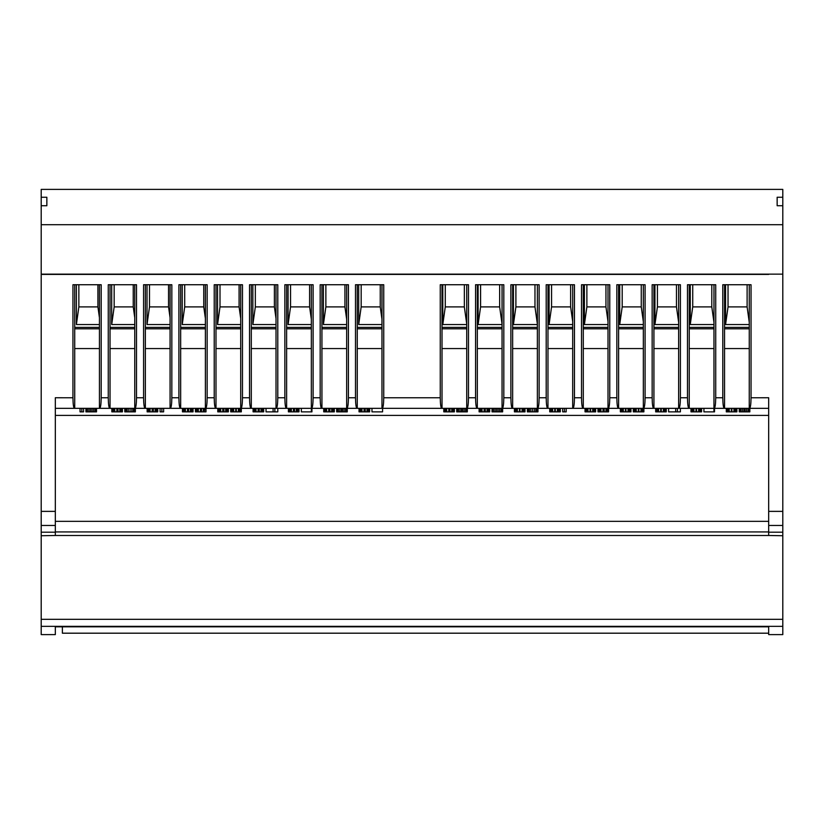 <?xml version="1.0" encoding="UTF-8"?>
<svg xmlns="http://www.w3.org/2000/svg" width="824" height="824" viewBox="0 0 824 824"><rect width="100%" height="100%" fill="white"/><g stroke="black" fill="none" stroke-linecap="round" stroke-linejoin="round"><path stroke-width="1.24" d="M74.716 328.797L99.436 328.797L74.716 328.797M110.035 328.797L134.755 328.797L110.035 328.797M145.354 328.797L170.074 328.797L145.354 328.797M168.549 284.733L168.549 306.899L149.484 306.899L147.012 324.553L147.012 284.733L147.012 324.553L170.074 324.553M99.436 324.553L76.385 324.553L76.385 284.733L76.385 324.553L78.857 306.899L78.857 284.733L78.857 306.899L97.922 306.899L99.436 317.683M134.755 324.553L111.693 324.553L111.693 284.733L111.693 324.553L114.165 306.899L114.165 284.733L114.165 306.899L133.241 306.899L134.755 317.714M168.549 306.899L170.074 317.745M149.484 306.899L149.484 284.733L149.484 306.899M133.241 284.733L133.241 306.899M97.922 284.733L97.922 306.899M180.672 328.797L205.392 328.797L180.672 328.797M215.991 328.797L240.711 328.797L215.991 328.797M251.299 328.797L276.019 328.797L251.299 328.797M274.392 284.733L274.392 306.899L255.327 306.899L252.855 324.553L252.855 284.733L252.855 324.553L276.019 324.553M205.392 324.553L182.228 324.553L182.228 284.733L182.228 324.553L184.7 306.899L184.7 284.733L184.7 306.899L203.765 306.899L205.392 318.476M240.711 324.553L217.536 324.553L217.536 284.733L217.536 324.553L220.008 306.899L220.008 284.733L220.008 306.899L239.084 306.899L240.711 318.497M274.392 306.899L276.019 318.528M255.327 306.899L255.327 284.733L255.327 306.899M239.084 284.733L239.084 306.899M203.765 284.733L203.765 306.899M286.618 328.797L311.338 328.797L286.618 328.797M321.937 328.797L346.657 328.797L321.937 328.797M357.256 328.797L381.976 328.797L357.256 328.797M380.245 284.733L380.245 306.899L361.169 306.899L358.697 324.553L358.697 284.733L358.697 324.553L381.976 324.553M311.338 324.553L288.07 324.553L288.07 284.733L288.07 324.553L290.542 306.899L290.542 284.733L290.542 306.899L309.608 306.899L311.338 319.259M346.657 324.553L323.389 324.553L323.389 284.733L323.389 324.553L325.861 306.899L325.861 284.733L325.861 306.899L344.926 306.899L346.657 319.29M380.245 306.899L381.976 319.321M361.169 306.899L361.169 284.733L361.169 306.899M344.926 284.733L344.926 306.899M309.608 284.733L309.608 306.899M442.014 328.797L466.734 328.797L442.014 328.797M477.333 328.797L502.053 328.797L477.333 328.797M512.652 328.797L537.372 328.797L512.652 328.797M534.972 284.733L534.972 306.899L515.896 306.899L513.424 324.553L513.424 284.733L513.424 324.553L537.372 324.553M466.734 324.553L442.797 324.553L442.797 284.733L442.797 324.553L445.269 306.899L445.269 284.733L445.269 306.899L464.345 306.899L466.734 323.987M502.053 324.553L478.116 324.553L478.116 284.733L478.116 324.553L480.588 306.899L480.588 284.733L480.588 306.899L499.653 306.899L502.053 324.017M534.972 306.899L537.372 324.038M515.896 306.899L515.896 284.733L515.896 306.899M499.653 284.733L499.653 306.899M464.345 284.733L464.345 306.899M547.97 328.797L572.69 328.797L547.97 328.797M583.289 328.797L608.009 328.797L583.289 328.797M618.608 328.797L643.328 328.797L618.608 328.797M641.257 284.733L641.257 306.899L622.192 306.899L619.72 324.553L619.72 284.733L619.72 324.553L643.328 324.553M572.69 324.553L549.093 324.553L549.093 284.733L549.093 324.553L551.565 306.899L551.565 284.733L551.565 306.899L570.63 306.899L572.69 321.576M608.009 324.553L584.401 324.553L584.401 284.733L584.401 324.553L586.873 306.899L586.873 284.733L586.873 306.899L605.949 306.899L608.009 321.597M641.257 306.899L643.328 321.628M622.192 306.899L622.192 284.733L622.192 306.899M605.949 284.733L605.949 306.899M570.63 284.733L570.63 306.899M653.926 328.797L678.646 328.797L653.926 328.797M689.245 328.797L713.965 328.797L689.245 328.797M724.554 328.797L749.274 328.797L724.554 328.797M747.111 284.733L747.111 306.899L728.035 306.899L725.563 324.553L725.563 284.733L725.563 324.553L749.274 324.553M678.646 324.553L654.936 324.553L654.936 284.733L654.936 324.553L657.408 306.899L657.408 284.733L657.408 306.899L676.473 306.899L678.646 322.359M713.965 324.553L690.255 324.553L690.255 284.733L690.255 324.553L692.726 306.899L692.726 284.733L692.726 306.899L711.792 306.899L713.965 322.39M747.111 306.899L749.274 322.421M728.035 306.899L728.035 284.733L728.035 306.899M711.792 284.733L711.792 306.899M676.473 284.733L676.473 306.899M768.679 274.402L41.2 274.402L41.2 205.732L46.855 205.732L46.855 197.255L46.855 205.732M782.8 619.318L41.2 619.318L41.2 634.614L55.321 634.614L55.321 626.806L768.679 626.806L768.679 634.614L782.8 634.614L782.8 274.145L41.2 274.145M749.274 284.733L749.253 411.866L739.241 411.866L739.241 408.333M724.554 284.733L724.554 348.562L749.274 348.562M713.965 284.733L713.965 348.562L689.245 348.562L689.245 284.733M678.646 284.733L678.646 348.562L653.926 348.562L653.926 284.733M643.328 284.733L643.328 348.562L618.608 348.562L618.608 284.733M608.009 284.733L608.009 348.562L583.289 348.562L583.289 284.733M572.69 284.733L572.69 348.562L547.97 348.562L547.97 284.733M537.372 284.733L537.372 348.562L512.652 348.562L512.652 284.733M502.053 284.733L502.053 348.562L477.333 348.562L477.333 284.733M466.734 284.733L466.734 348.562L442.014 348.562L442.014 284.733M381.976 284.733L381.976 348.562L357.256 348.562L357.256 284.733M346.657 284.733L346.657 348.562L321.937 348.562L321.937 284.733M311.338 284.733L311.338 348.562L286.618 348.562L286.618 284.733M276.019 284.733L276.019 348.562L251.299 348.562L251.299 284.733M240.711 284.733L240.711 348.562L215.991 348.562L215.991 284.733M205.392 284.733L205.392 348.562L180.672 348.562L180.672 284.733M170.074 284.733L170.074 348.562L145.354 348.562L145.354 284.733M134.755 284.733L134.755 348.562L110.035 348.562L110.035 284.733M99.436 284.733L99.436 348.562L74.716 348.562L74.716 284.733M55.321 511.374L55.321 535.487L768.679 535.487L768.679 397.745L751.045 397.765L751.045 284.733L722.792 284.733L722.792 397.765L715.726 397.765L715.726 284.733L687.474 284.733L687.474 397.765L680.408 397.765L680.408 284.733L652.155 284.733L652.155 397.765L645.089 397.765L645.089 284.733L616.836 284.733L616.836 397.765L609.77 397.765L609.77 284.733L581.517 284.733L581.517 397.765L574.452 397.765L574.452 284.733L546.199 284.733L546.199 397.765L539.133 397.765L539.133 284.733L510.88 284.733L510.88 397.765L503.814 397.765L503.814 284.733L475.561 284.733L475.561 397.765L468.496 397.765L468.496 284.733L440.253 284.733L440.253 397.765L383.747 397.765L383.747 284.733L355.494 284.733L355.494 397.765L348.428 397.765L348.428 284.733L320.176 284.733L320.176 397.765L313.11 397.765L313.11 284.733L284.857 284.733L284.857 397.765L277.791 397.765L277.791 284.733L249.538 284.733L249.538 397.765L242.472 397.765L242.472 284.733L214.219 284.733L214.219 397.765L207.154 397.765L207.154 284.733L178.901 284.733L178.901 397.765L171.835 397.765L171.835 284.733L143.582 284.733L143.582 397.765L136.516 397.765L136.516 284.733L108.263 284.733L108.263 397.765L101.198 397.765L101.198 284.733L72.945 284.733L72.945 397.765L55.321 397.745L55.321 511.374L41.2 511.374L41.2 274.402L55.321 274.402M749.572 408.333L768.679 408.333L749.572 408.333C750.468 407.674 750.963 404.151 751.045 397.765M355.494 408.333L749.274 408.333M355.494 397.765C355.577 404.151 356.071 407.674 356.967 408.333L346.657 408.333L346.657 348.562M320.186 408.333L346.657 408.333L346.667 411.866L336.666 411.866L336.666 408.333M320.176 397.765C320.258 404.151 320.752 407.674 321.648 408.333L311.338 408.333L311.338 348.562M284.867 408.333L313.12 408.333M284.857 397.765C284.939 404.151 285.434 407.674 286.33 408.333L276.019 408.333L276.019 348.562M249.559 408.333L277.801 408.333L277.801 411.866L266.039 411.866L266.039 408.333M249.538 397.765C249.62 404.151 250.115 407.674 251.011 408.333L240.711 408.333L240.711 348.562M214.24 408.333L240.711 408.333L240.721 411.866L230.72 411.866L230.72 408.333M214.219 397.765C214.302 404.151 214.796 407.674 215.692 408.333L205.392 408.333L205.392 348.562M178.921 408.333L207.174 408.333M178.901 397.765C178.983 404.151 179.477 407.674 180.374 408.333L170.074 408.333L170.074 348.562M143.613 408.333L170.362 408.333C171.258 407.674 171.752 404.151 171.835 397.765M143.582 397.765C143.664 404.151 144.159 407.674 145.055 408.333L134.755 408.333L134.755 348.562M108.294 408.333L134.755 408.333L134.786 411.866L124.774 411.866L124.774 408.333M108.263 397.765C108.346 404.151 108.84 407.674 109.736 408.333L99.436 408.333L99.436 348.562M55.321 408.333L101.239 408.333M724.554 348.562L724.554 408.333L722.761 408.333M677.441 408.333L677.441 411.866L680.387 411.866L680.387 408.333L678.646 408.333L678.646 348.562M653.926 348.562L653.926 408.333L652.134 408.333M715.706 408.333L713.965 408.333L713.965 348.562M689.245 348.562L689.245 408.333L687.453 408.333M645.079 408.333L643.328 408.333L643.328 348.562M618.608 348.562L618.608 408.333L616.826 408.333M503.814 408.333L502.053 408.333L502.053 348.562M477.333 348.562L477.333 408.333L475.561 408.333M574.441 408.333L572.69 408.333L572.69 348.562M547.97 348.562L547.97 408.333L546.199 408.333M609.76 408.333L608.009 408.333L608.009 348.562M583.289 348.562L583.289 408.333L581.507 408.333M539.133 408.333L537.372 408.333L537.372 348.562M512.652 348.562L512.652 408.333L510.88 408.333M468.506 408.333L466.734 408.333L466.734 348.562M442.014 348.562L442.014 408.333L440.253 408.333M383.747 408.333L381.976 408.333L381.976 348.562M74.716 348.562L74.716 408.333L72.986 408.333M242.493 408.333L240.711 408.333M348.439 408.333L346.657 408.333M171.866 408.333L170.074 408.333M136.547 408.333L134.755 408.333M41.2 619.318L41.2 511.374M768.679 532.201L782.8 532.201M714.254 408.333C715.15 407.674 715.644 404.151 715.726 397.765M724.265 408.333C723.369 407.674 722.875 404.151 722.792 397.765M678.935 408.333C679.831 407.674 680.325 404.151 680.408 397.765M688.946 408.333C688.05 407.674 687.556 404.151 687.474 397.765M643.894 408.333L643.894 411.866L643.606 408.333C644.512 407.674 645.007 404.151 645.089 397.765M653.628 408.333C652.732 407.674 652.237 404.151 652.155 397.765M608.297 408.333C609.194 407.674 609.688 404.151 609.77 397.765M618.309 408.333C617.413 407.674 616.919 404.151 616.836 397.765M572.979 408.333C573.875 407.674 574.369 404.151 574.452 397.765M582.99 408.333C582.094 407.674 581.6 404.151 581.517 397.765M537.959 408.333L537.959 411.866L537.66 408.333C538.566 407.674 539.051 404.151 539.133 397.765M547.672 408.333C546.776 407.674 546.281 404.151 546.199 397.765M502.64 408.333L502.64 411.866L502.341 408.333C503.248 407.674 503.732 404.151 503.814 397.765M512.353 408.333C511.457 407.674 510.973 404.151 510.88 397.765M467.321 408.333L467.321 411.866L467.033 408.333C467.929 407.674 468.413 404.151 468.496 397.765M477.034 408.333C476.138 407.674 475.654 404.151 475.561 397.765M382.274 408.333C383.17 407.674 383.665 404.151 383.747 397.765M441.716 408.333C440.819 407.674 440.335 404.151 440.253 397.765M346.956 408.333C347.852 407.674 348.346 404.151 348.428 397.765M311.637 408.333C312.533 407.674 313.027 404.151 313.11 397.765M276.318 408.333C277.214 407.674 277.709 404.151 277.791 397.765M241.319 408.333L241.319 411.866L241.02 408.333C241.895 407.674 242.39 404.151 242.472 397.765M206 408.333L206 411.866L205.701 408.333C206.577 407.674 207.071 404.151 207.154 397.765M135.043 408.333C135.939 407.674 136.434 404.151 136.516 397.765M99.725 408.333C100.621 407.674 101.115 404.151 101.198 397.765M74.418 408.333C73.521 407.674 73.027 404.151 72.945 397.765M357.256 408.333L357.256 348.562M321.937 408.333L321.937 348.562M286.618 408.333L286.618 348.562M251.299 408.333L251.299 348.562M215.991 408.333L215.991 348.562M180.672 408.333L180.672 348.562M145.354 408.333L145.354 348.562M110.035 408.333L110.035 348.562M55.321 532.201L41.2 532.201M768.679 531.933L55.321 531.933M83.574 408.333L83.574 411.866L80.041 411.866L80.041 408.333M81.813 408.333L81.813 411.866M96.521 408.333L96.521 411.866L85.933 411.866L85.933 408.333M122.426 408.333L122.426 411.866L111.827 411.866L111.827 408.333M135.373 408.333L135.373 411.866L134.786 411.866M157.734 408.333L157.734 411.866L147.146 411.866L147.146 408.333M163.626 408.333L163.626 411.866L160.093 411.866L160.093 408.333M193.053 408.333L193.053 411.866L182.454 411.866L182.454 408.333M205.701 411.866L195.401 411.866L195.401 408.333M228.361 408.333L228.361 411.866L217.773 411.866L217.773 408.333M263.68 408.333L263.68 411.866L253.081 411.866L253.081 408.333M298.999 408.333L298.999 411.866L288.4 411.866L288.4 408.333M311.946 408.333L311.946 411.866L301.347 411.866L301.347 408.333M334.307 408.333L334.307 411.866L323.719 411.866L323.719 408.333M347.254 408.333L347.254 411.866L346.667 411.866M369.626 408.333L369.626 411.866L359.027 411.866L359.027 408.333M382.573 408.333L382.573 411.866L371.974 411.866L371.974 408.333M454.374 408.333L454.374 411.866L443.786 411.866L443.786 408.333M467.033 411.866L456.733 411.866L456.733 408.333M489.693 408.333L489.693 411.866L479.094 411.866L479.094 408.333M502.341 411.866L492.041 411.866L492.041 408.333M525.001 408.333L525.001 411.866L514.413 411.866L514.413 408.333M537.66 411.866L527.36 411.866L527.36 408.333M560.32 408.333L560.32 411.866L549.721 411.866L549.721 408.333M566.201 408.333L566.201 411.866L562.679 411.866L562.679 408.333M595.639 408.333L595.639 411.866L585.04 411.866L585.04 408.333M608.586 408.333L608.586 411.866L597.987 411.866L597.987 408.333M630.947 408.333L630.947 411.866L620.359 411.866L620.359 408.333M643.606 411.866L633.306 411.866L633.306 408.333M666.266 408.333L666.266 411.866L655.667 411.866L655.667 408.333M677.441 411.866L668.614 411.866L668.614 408.333M701.574 408.333L701.574 411.866L690.986 411.866L690.986 408.333M714.521 408.333L714.521 411.866L703.933 411.866L703.933 408.333M736.893 408.333L736.893 411.866L726.294 411.866L726.294 408.333M749.84 408.333L749.84 411.866L749.253 411.866M86.52 408.333L86.52 411.866M87.406 408.333L87.406 411.866M88.879 408.333L88.879 411.866M90.341 408.333L90.341 411.866M91.814 408.333L91.814 411.866M93.287 408.333L93.287 411.866M94.76 408.333L94.76 411.866M95.646 408.333L95.646 411.866M96.233 408.333L96.233 411.866M112.126 408.333L112.126 411.866M112.414 408.333L112.414 411.866M113.599 408.333L113.599 411.866M114.773 408.333L114.773 411.866M116.833 408.333L116.833 411.866M118.007 408.333L118.007 411.866M119.779 408.333L119.779 411.866M120.953 408.333L120.953 411.866M122.127 408.333L122.127 411.866M125.073 408.333L125.073 411.866M125.361 408.333L125.361 411.866M125.959 408.333L125.959 411.866M126.834 408.333L126.834 411.866M128.307 408.333L128.307 411.866M130.079 408.333L130.079 411.866M131.84 408.333L131.84 411.866M133.313 408.333L133.313 411.866M134.199 408.333L134.199 411.866M135.074 408.333L135.074 411.866M147.434 408.333L147.434 411.866M147.733 408.333L147.733 411.866M148.907 408.333L148.907 411.866M150.081 408.333L150.081 411.866M152.141 408.333L152.141 411.866M153.326 408.333L153.326 411.866M155.087 408.333L155.087 411.866M156.261 408.333L156.261 411.866M157.446 408.333L157.446 411.866M161.854 408.333L161.854 411.866M182.753 408.333L182.753 411.866M183.041 408.333L183.041 411.866M184.226 408.333L184.226 411.866M185.4 408.333L185.4 411.866M187.46 408.333L187.46 411.866M188.634 408.333L188.634 411.866M190.406 408.333L190.406 411.866M191.58 408.333L191.58 411.866M192.754 408.333L192.754 411.866M195.7 408.333L195.7 411.866M195.999 408.333L195.999 411.866M197.173 408.333L197.173 411.866M198.347 408.333L198.347 411.866M200.407 408.333L200.407 411.866M201.581 408.333L201.581 411.866M203.353 408.333L203.353 411.866M204.527 408.333L204.527 411.866M218.061 408.333L218.061 411.866M218.36 408.333L218.36 411.866M219.534 408.333L219.534 411.866M220.719 408.333L220.719 411.866M222.779 408.333L222.779 411.866M223.953 408.333L223.953 411.866M225.714 408.333L225.714 411.866M226.899 408.333L226.899 411.866M228.073 408.333L228.073 411.866M231.019 408.333L231.019 411.866M231.307 408.333L231.307 411.866M232.481 408.333L232.481 411.866M233.666 408.333L233.666 411.866M235.726 408.333L235.726 411.866M236.313 408.333L236.313 411.866M238.373 408.333L238.373 411.866M239.547 408.333L239.547 411.866M253.38 408.333L253.38 411.866M253.679 408.333L253.679 411.866M254.853 408.333L254.853 411.866M256.027 408.333L256.027 411.866M258.087 408.333L258.087 411.866M259.261 408.333L259.261 411.866M261.033 408.333L261.033 411.866M262.207 408.333L262.207 411.866M263.381 408.333L263.381 411.866M273.094 408.333L273.094 411.866M274.866 408.333L274.866 411.866M288.699 408.333L288.699 411.866M288.987 408.333L288.987 411.866M290.161 408.333L290.161 411.866M291.346 408.333L291.346 411.866M293.406 408.333L293.406 411.866M294.58 408.333L294.58 411.866M296.341 408.333L296.341 411.866M297.526 408.333L297.526 411.866M298.7 408.333L298.7 411.866M311.359 408.333L311.359 411.866M324.007 408.333L324.007 411.866M324.306 408.333L324.306 411.866M325.48 408.333L325.48 411.866M326.654 408.333L326.654 411.866M328.714 408.333L328.714 411.866M329.899 408.333L329.899 411.866M331.66 408.333L331.66 411.866M332.834 408.333L332.834 411.866M334.019 408.333L334.019 411.866M336.954 408.333L336.954 411.866M337.541 408.333L337.541 411.866M338.427 408.333L338.427 411.866M339.9 408.333L339.9 411.866M341.373 408.333L341.373 411.866M342.547 408.333L342.547 411.866M344.02 408.333L344.02 411.866M345.493 408.333L345.493 411.866M346.379 408.333L346.379 411.866M359.326 408.333L359.326 411.866M359.614 408.333L359.614 411.866M360.799 408.333L360.799 411.866M361.973 408.333L361.973 411.866M364.033 408.333L364.033 411.866M365.207 408.333L365.207 411.866M366.979 408.333L366.979 411.866M368.153 408.333L368.153 411.866M369.327 408.333L369.327 411.866M444.074 408.333L444.074 411.866M444.373 408.333L444.373 411.866M445.547 408.333L445.547 411.866M446.721 408.333L446.721 411.866M448.781 408.333L448.781 411.866M449.966 408.333L449.966 411.866M451.727 408.333L451.727 411.866M452.901 408.333L452.901 411.866M454.086 408.333L454.086 411.866M457.021 408.333L457.021 411.866M457.619 408.333L457.619 411.866M458.494 408.333L458.494 411.866M459.967 408.333L459.967 411.866M461.44 408.333L461.44 411.866M462.614 408.333L462.614 411.866M464.087 408.333L464.087 411.866M465.56 408.333L465.56 411.866M466.446 408.333L466.446 411.866M479.393 408.333L479.393 411.866M479.681 408.333L479.681 411.866M480.866 408.333L480.866 411.866M482.04 408.333L482.04 411.866M484.1 408.333L484.1 411.866M485.274 408.333L485.274 411.866M487.046 408.333L487.046 411.866M488.22 408.333L488.22 411.866M489.394 408.333L489.394 411.866M492.639 408.333L492.639 411.866M493.514 408.333L493.514 411.866M494.987 408.333L494.987 411.866M496.46 408.333L496.46 411.866M497.933 408.333L497.933 411.866M499.406 408.333L499.406 411.866M500.879 408.333L500.879 411.866M501.754 408.333L501.754 411.866M514.701 408.333L514.701 411.866M515 408.333L515 411.866M516.174 408.333L516.174 411.866M517.359 408.333L517.359 411.866M519.419 408.333L519.419 411.866M520.006 408.333L520.006 411.866M522.066 408.333L522.066 411.866M523.24 408.333L523.24 411.866M524.414 408.333L524.414 411.866M524.713 408.333L524.713 411.866M527.659 408.333L527.659 411.866M527.947 408.333L527.947 411.866M528.534 408.333L528.534 411.866M529.42 408.333L529.42 411.866M530.893 408.333L530.893 411.866M532.654 408.333L532.654 411.866M534.426 408.333L534.426 411.866M535.899 408.333L535.899 411.866M536.774 408.333L536.774 411.866M537.361 408.333L537.361 411.866M550.02 408.333L550.02 411.866M550.319 408.333L550.319 411.866M551.493 408.333L551.493 411.866M552.667 408.333L552.667 411.866M554.727 408.333L554.727 411.866M555.314 408.333L555.314 411.866M557.374 408.333L557.374 411.866M558.559 408.333L558.559 411.866M559.733 408.333L559.733 411.866M560.021 408.333L560.021 411.866M564.44 408.333L564.44 411.866M585.339 408.333L585.339 411.866M585.627 408.333L585.627 411.866M586.801 408.333L586.801 411.866M587.986 408.333L587.986 411.866M590.046 408.333L590.046 411.866M590.633 408.333L590.633 411.866M592.693 408.333L592.693 411.866M593.867 408.333L593.867 411.866M595.041 408.333L595.041 411.866M595.34 408.333L595.34 411.866M598.286 408.333L598.286 411.866M598.574 408.333L598.574 411.866M599.759 408.333L599.759 411.866M600.933 408.333L600.933 411.866M602.993 408.333L602.993 411.866M604.167 408.333L604.167 411.866M605.939 408.333L605.939 411.866M607.113 408.333L607.113 411.866M608.287 408.333L608.287 411.866M620.647 408.333L620.647 411.866M620.946 408.333L620.946 411.866M622.12 408.333L622.12 411.866M623.294 408.333L623.294 411.866M625.354 408.333L625.354 411.866M625.941 408.333L625.941 411.866M628.001 408.333L628.001 411.866M629.186 408.333L629.186 411.866M630.36 408.333L630.36 411.866M630.659 408.333L630.659 411.866M633.594 408.333L633.594 411.866M633.893 408.333L633.893 411.866M635.067 408.333L635.067 411.866M636.241 408.333L636.241 411.866M638.301 408.333L638.301 411.866M638.899 408.333L638.899 411.866M640.959 408.333L640.959 411.866M642.133 408.333L642.133 411.866M643.307 408.333L643.307 411.866M655.966 408.333L655.966 411.866M656.254 408.333L656.254 411.866M657.439 408.333L657.439 411.866M658.613 408.333L658.613 411.866M660.673 408.333L660.673 411.866M661.26 408.333L661.26 411.866M663.32 408.333L663.32 411.866M664.494 408.333L664.494 411.866M665.679 408.333L665.679 411.866M665.967 408.333L665.967 411.866M675.68 408.333L675.68 411.866M691.274 408.333L691.274 411.866M691.573 408.333L691.573 411.866M692.747 408.333L692.747 411.866M693.921 408.333L693.921 411.866M695.981 408.333L695.981 411.866M696.579 408.333L696.579 411.866M698.639 408.333L698.639 411.866M699.813 408.333L699.813 411.866M700.987 408.333L700.987 411.866M701.286 408.333L701.286 411.866M713.934 408.333L713.934 411.866M726.593 408.333L726.593 411.866M726.881 408.333L726.881 411.866M728.066 408.333L728.066 411.866M729.24 408.333L729.24 411.866M731.3 408.333L731.3 411.866M731.887 408.333L731.887 411.866M733.947 408.333L733.947 411.866M735.121 408.333L735.121 411.866M736.306 408.333L736.306 411.866M736.594 408.333L736.594 411.866M739.54 408.333L739.54 411.866M740.127 408.333L740.127 411.866M741.013 408.333L741.013 411.866M742.486 408.333L742.486 411.866M743.959 408.333L743.959 411.866M745.133 408.333L745.133 411.866M746.606 408.333L746.606 411.866M748.079 408.333L748.079 411.866M748.954 408.333L748.954 411.866M768.679 633.192L62.387 633.192L62.387 626.806M46.855 197.255L41.2 197.255L41.2 189.386L782.8 189.386L782.8 197.255L777.145 197.255L777.145 205.732L782.8 205.732L782.8 224.705L41.2 224.705M41.2 197.255L41.2 205.732M782.8 224.705L782.8 274.145M782.8 197.255L782.8 205.732M777.145 197.255L777.145 205.732M74.716 327.386L99.436 327.386M110.035 327.386L134.755 327.386M145.354 327.386L170.074 327.386M180.672 327.386L205.392 327.386M215.991 327.386L240.711 327.386M251.299 327.386L276.019 327.386M286.618 327.386L311.338 327.386M321.937 327.386L346.657 327.386M357.256 327.386L381.976 327.386M442.014 327.386L466.734 327.386M477.333 327.386L502.053 327.386M512.652 327.386L537.372 327.386M547.97 327.386L572.69 327.386M583.289 327.386L608.009 327.386M618.608 327.386L643.328 327.386M653.926 327.386L678.646 327.386M689.245 327.386L713.965 327.386M724.554 327.386L749.274 327.386M768.679 535.487L782.8 535.734M55.321 535.487L41.2 535.734M41.2 626.343L782.8 626.343M768.679 511.374L782.8 511.374M768.679 525.465L782.8 525.465M55.321 525.465L41.2 525.465M768.679 521.345L55.321 521.345M768.679 415.399L55.321 415.399"/></g></svg>
